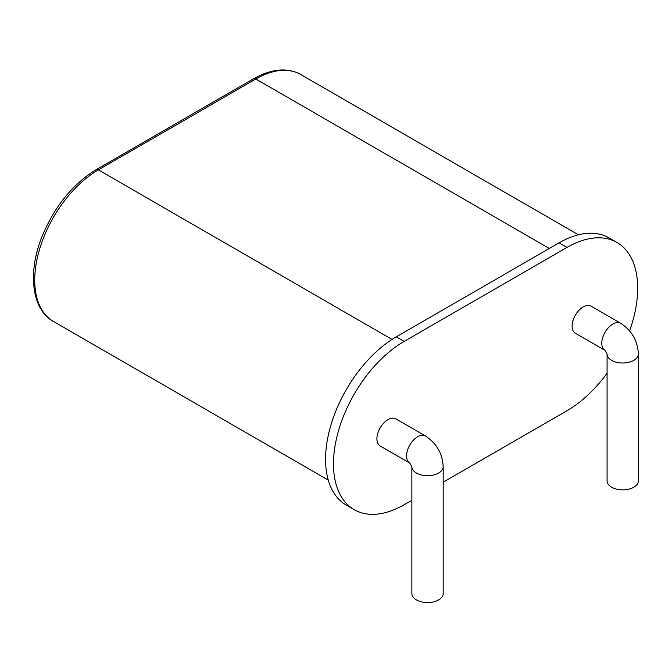 <?xml version="1.0" encoding="UTF-8"?>
<svg xmlns="http://www.w3.org/2000/svg" width="672" height="672" viewBox="0 0 672 672"><rect width="100%" height="100%" fill="white"/><g stroke="black" fill="none" stroke-linecap="round" stroke-linejoin="round"><path stroke-width="1.01" d="M611.663 360.36A15.658 9.038 0 0 0 628.732 362.317A15.658 9.038 0 0 0 638.4 353.968L638.4 480.833A15.658 9.038 0 0 1 628.732 489.182A15.658 9.038 0 0 1 611.663 487.225A15.658 9.038 0 0 1 607.076 480.833L607.076 354.06A15.658 9.038 0 0 0 611.663 360.36M601.776 343.232A15.658 9.038 120 0 0 604.934 350.347L575.358 333.278A15.658 9.038 -60 0 1 572.116 326.105A15.658 9.038 -60 0 1 578.953 310.346A15.658 9.038 -60 0 1 591.024 306.155L620.684 323.274A15.658 9.038 120 0 0 608.614 327.474A15.658 9.038 120 0 0 601.776 343.232M376.9 438.816A15.658 9.038 -60 0 1 383.737 423.058A15.658 9.038 -60 0 1 395.808 418.858L425.468 435.985A15.658 9.038 120 0 0 413.398 440.177A15.658 9.038 120 0 0 406.568 455.935A15.658 9.038 120 0 0 409.718 463.058L380.142 445.981A15.658 9.038 -60 0 1 376.9 438.816M411.869 500.279L404.191 504.714A100.002 57.742 -60 0 1 354.186 509.662A100.002 57.742 -60 0 1 338.864 429.534A100.002 57.742 -60 0 1 404.191 341.41L566.975 247.422A100.002 57.742 -60 0 1 616.98 242.466A100.002 57.742 -60 0 1 629.58 330.901M607.076 373.178A100.002 57.742 -60 0 1 566.975 410.726L443.184 482.202M566.975 247.422L559.062 242.852A100.002 57.742 -60 0 1 609.067 237.905L616.98 242.466M559.062 242.852L396.278 336.84A100.002 57.742 -60 0 0 330.952 424.964A100.002 57.742 -60 0 0 346.282 505.1L354.186 509.662M409.811 463.109L411.869 466.796A15.658 9.038 0 0 0 416.455 473.063A15.658 9.038 0 0 0 433.516 475.028A15.658 9.038 0 0 0 443.184 466.67C442.445 453.466 436.531 443.234 425.468 435.985M411.869 466.763L411.869 593.536A15.658 9.038 0 0 0 416.455 599.928A15.658 9.038 0 0 0 433.516 601.885A15.658 9.038 0 0 0 443.184 593.536L443.184 466.67M404.191 341.41L396.278 336.84M549.335 248.472L255.805 79.002A90.048 51.988 -60 0 1 300.829 74.542L578.407 234.805M392.062 339.427L98.398 169.882L255.805 79.002A4.477 2.587 -120 0 0 253.562 78.784C271.69 68.653 287.44 67.242 300.829 74.542M328.264 480.094L53.374 321.392A90.048 51.988 -60 0 1 39.572 249.236A90.048 51.988 -60 0 1 98.398 169.882A4.477 2.587 -120 0 0 96.163 169.663L253.562 78.784M605.018 350.406L607.076 353.968M620.684 323.274C631.747 330.523 637.652 340.754 638.4 353.968M53.374 321.392C32.054 309.868 27.182 273.26 42.025 236.578C54.508 206.464 72.551 184.153 96.163 169.663"/></g></svg>
